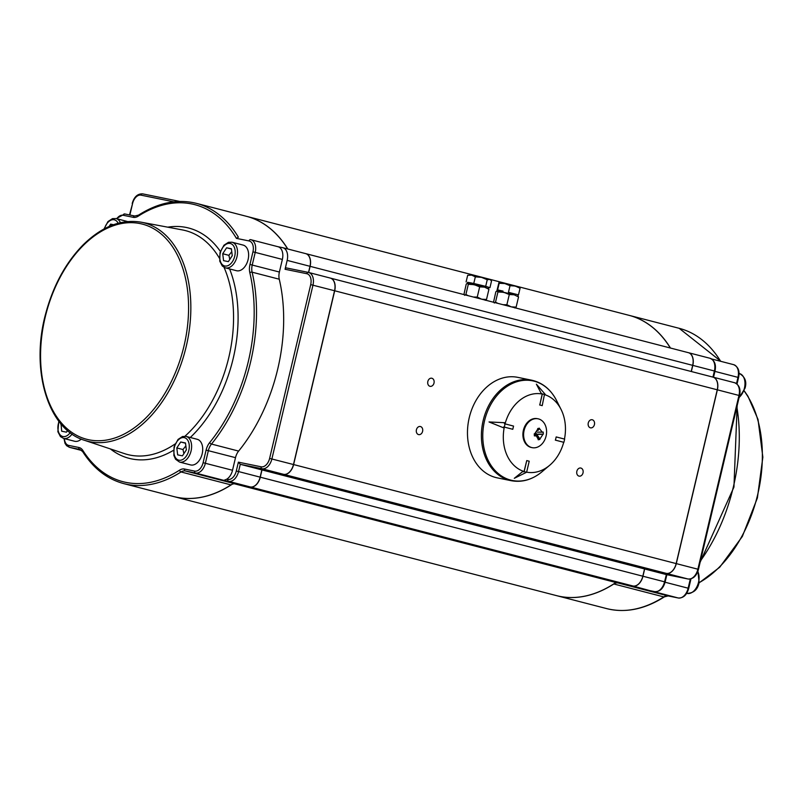 <?xml version="1.0" encoding="UTF-8"?>
<svg xmlns="http://www.w3.org/2000/svg" width="803" height="803" viewBox="0 0 803 803"><rect width="100%" height="100%" fill="white"/><g stroke="black" fill="none" stroke-linecap="round" stroke-linejoin="round"><path stroke-width="1.2" d="M277.908 246.702L282.586 247.655A11.583 7.378 104.5 0 1 282.817 247.705A11.583 7.378 104.5 0 1 287.153 260.393L285.065 269.266A1.656 1.275 -78.5 0 1 286.671 267.981L308.292 272.388M285.065 269.266L306.776 273.703A9.927 6.324 104.5 0 1 310.701 284.623L269.617 458.413A9.927 6.324 104.5 0 1 261.126 466.804L238.381 462.157L240.268 464.305L261.979 468.731A11.583 7.378 -75.5 0 0 271.886 458.945L312.969 285.155A11.583 7.378 -75.5 0 0 308.633 272.468L310.109 266.335L692.678 365.355A11.583 7.378 -75.5 0 0 688.342 352.668A11.583 7.378 -75.5 0 0 688.101 352.617M194.617 471.1A1.656 1.275 101.5 0 0 195.47 473.027L223.856 480.375L226.727 479.21A11.583 7.378 104.5 0 0 232.519 470.267L235.5 457.66A11.583 7.378 -75.5 0 1 238.632 451.085A144.761 92.275 -75.5 0 0 279.263 279.213A11.583 7.378 -75.5 0 1 279.384 272.026L282.365 259.419A11.583 7.378 104.5 0 0 278.029 246.732L250.877 239.706A11.583 7.378 -75.5 0 0 250.636 239.645A1.656 1.275 -78.5 0 0 249.03 240.94A9.927 6.324 104.5 0 1 252.945 251.861L249.964 264.468A13.239 8.431 -75.5 0 0 249.823 272.679A143.105 91.221 104.5 0 1 209.663 442.594A13.239 8.431 -75.5 0 0 206.09 450.102L203.109 462.709A9.927 6.324 104.5 0 1 194.617 471.1L184.509 469.032A13.239 8.431 -75.5 0 0 179.551 470.167A143.105 91.221 104.5 0 1 82.839 450.433A13.239 8.431 -75.5 0 0 78.845 447.482L68.737 445.414A9.927 6.324 104.5 0 1 64.421 438.619M116.786 218.747A9.927 6.324 104.5 0 1 123.14 215.254L133.258 217.322A13.239 8.431 -75.5 0 0 138.206 216.188A143.105 91.221 104.5 0 1 236.423 238.371L238.361 237.146A144.761 92.275 -75.5 0 0 196.384 203.35C177.493 198.712 158.211 202.637 138.548 215.114L134.814 216.017A1.656 1.275 -78.5 0 1 134.864 216.027M252.945 251.861L255.213 252.393A11.583 7.378 -75.5 0 0 250.877 239.706L250.536 239.625M196.384 203.35L246.37 216.288A144.761 92.275 104.5 0 1 287.665 248.96M287.153 260.393L309.988 266.305A11.583 7.378 -75.5 0 0 305.652 253.618A11.583 7.378 -75.5 0 0 305.411 253.567M309.988 266.305L308.533 272.438M310.701 284.623L334.56 290.746A11.583 7.378 -75.5 0 0 330.224 278.059A11.583 7.378 -75.5 0 0 329.983 277.999M334.56 290.746L293.476 464.535L269.617 458.413M261.126 466.804A1.656 1.275 101.5 0 0 261.979 468.731L283.579 474.322A11.583 7.378 -75.5 0 0 293.476 464.535M283.579 474.322L261.858 469.885L260.142 477.153L238.551 471.562L240.268 464.305L261.858 469.885M238.381 462.157L236.283 471.03A9.927 6.324 104.5 0 1 227.791 479.421A1.656 1.275 101.5 0 0 228.644 481.348L250.245 486.939A11.583 7.378 -75.5 0 0 260.142 477.153M250.245 486.939L235.339 483.898L185.363 470.97L195.47 473.027A11.583 7.378 -75.5 0 0 205.377 463.241L208.358 450.634A11.583 7.378 104.5 0 1 211.48 444.059A144.761 92.275 -75.5 0 0 252.112 272.187A11.583 7.378 104.5 0 1 252.232 265L255.213 252.393L282.365 259.419M179.551 470.167A1.656 1.054 57.2 0 0 181.026 471.953L231.003 484.892A11.583 7.378 104.5 0 1 235.339 483.898M231.003 484.892A144.761 92.275 104.5 0 1 173.819 496.575L123.843 483.637A144.761 92.275 -75.5 0 0 181.026 471.953A11.583 7.378 104.5 0 1 185.363 470.97A1.656 1.275 101.5 0 1 184.509 469.032M244.935 215.917L222.11 210.015M523.486 471.833L524.068 471.502A39.829 30.665 -78.5 0 1 504.304 427.106L504.334 427.106A39.919 30.745 -78.5 0 1 505.087 423.884L504.435 423.743L504.615 422.699L489.238 421.997L503.421 427.758L503.662 426.955M503.421 427.758L489.027 421.956L504.615 422.699M505.057 423.884A39.829 30.665 -78.5 0 1 542.226 394.042L541.172 393.319L536.394 384.165L541.172 393.319M541.373 393.36L542.356 393.972L539.746 404.993L542.216 405.635L544.514 394.173L545.247 394.363L544.314 394.132M544.795 394.705A39.829 30.665 -78.5 0 1 561.036 409.379A39.829 30.665 -78.5 0 1 564.459 439.06M563.877 442.323A39.919 30.745 -78.5 0 0 564.639 439.111L556.178 436.922L555.425 440.134L563.706 442.302A39.829 30.665 -78.5 0 1 549.613 465.339A39.829 30.665 -78.5 0 1 526.638 472.154M514.291 478.317L522.623 471.622L514.291 478.317L526.617 472.244A39.919 30.745 -78.5 0 1 524.148 471.612L522.833 471.672M531.676 380.19L517.744 377.35A51.292 39.498 101.5 0 0 469.012 418.704A51.292 39.498 101.5 0 0 495.702 477.494A51.292 39.498 101.5 0 0 497.238 477.855L511.17 480.696A51.292 39.498 101.5 0 1 509.624 480.335A51.292 39.498 101.5 0 1 483.165 420.541A51.292 39.498 101.5 0 1 531.676 380.19C542.477 382.64 550.748 389.375 556.479 400.386A50.84 39.156 -78.5 0 0 517.674 381.485A50.84 39.156 -78.5 0 0 484.53 420.832A50.84 39.156 -78.5 0 0 510.758 480.114A50.84 39.156 -78.5 0 0 541.905 471.833C532.309 479.712 522.07 482.673 511.17 480.696M627.695 314.987L650.581 320.909M666.37 574.587L664.553 581.824L665.125 581.994L666.861 574.687M650.169 590.697L678.244 597.984L668.136 595.916L618.149 582.988A11.583 7.378 -75.5 0 0 613.813 583.972A144.761 92.275 104.5 0 1 556.63 595.655A144.761 92.275 104.5 0 1 556.569 595.645M709.822 358.238A11.583 7.378 104.5 0 1 710.053 358.289A11.583 7.378 104.5 0 1 714.399 370.976L712.944 377.119A11.583 7.378 104.5 0 1 713.034 377.139A11.583 7.378 104.5 0 1 717.37 389.826L676.287 563.616A11.583 7.378 104.5 0 1 666.39 573.402L644.668 568.976L642.952 576.233A11.583 7.378 104.5 0 1 633.055 586.029L618.149 582.988M644.668 568.976L666.269 574.567L687.99 578.993A1.656 1.275 101.5 0 0 688.111 579.013M688.402 352.688A11.583 7.378 104.5 0 1 688.462 352.698A11.583 7.378 104.5 0 1 692.798 365.385L691.353 371.528M629.12 315.358A144.761 92.275 104.5 0 1 629.181 315.368A144.761 92.275 104.5 0 1 670.475 348.04M632.935 585.989A11.583 7.378 -75.5 0 0 642.832 576.203L260.272 477.183A11.583 7.378 104.5 0 1 250.365 486.969L632.935 585.989L615.861 582.506A144.761 92.275 104.5 0 1 556.509 595.625L173.95 496.605A144.761 92.275 -75.5 0 0 232.037 484.329M260.272 477.183L261.989 469.926L644.548 568.946L642.832 576.203M287.785 248.99A144.761 92.275 -75.5 0 0 246.491 216.318L629.05 315.338A144.761 92.275 104.5 0 1 670.344 348.01M692.678 365.355L691.222 371.488M717.25 389.796L676.166 563.586L293.607 464.566L334.69 290.776L717.25 389.796A11.583 7.378 -75.5 0 0 712.913 377.109A11.583 7.378 -75.5 0 0 712.673 377.049M261.989 469.926L283.7 474.352L666.269 573.372A11.583 7.378 -75.5 0 0 676.166 563.586M666.269 573.372L644.548 568.946M293.607 464.566A11.583 7.378 104.5 0 1 283.7 474.352M330.284 278.069A11.583 7.378 104.5 0 1 330.344 278.089A11.583 7.378 104.5 0 1 334.69 290.776M305.712 253.638A11.583 7.378 104.5 0 1 305.772 253.648A11.583 7.378 104.5 0 1 310.109 266.335M235.098 483.858L250.365 486.969M504.334 427.106L512.786 429.294L513.549 426.082L505.087 423.884M512.786 429.294L504.304 427.106M564.509 439.1L564.619 438.277M563.756 442.312L563.415 443.316M556.178 436.922L555.425 440.134M563.706 442.292L555.315 440.114M526.617 472.244L529.227 461.213L526.758 460.581L524.148 471.612M526.758 460.581L524.068 471.502M545.247 394.363L536.394 384.165M539.746 404.993L542.226 394.042M542.216 405.635L539.646 404.973M542.356 393.972A39.919 30.745 -78.5 0 1 544.825 394.604M418.554 434.584A4.135 3.182 -78.5 0 1 416.406 429.846A4.135 3.182 -78.5 0 1 420.33 426.503A4.135 3.182 -78.5 0 1 422.629 431.201A4.135 3.182 -78.5 0 1 418.674 434.614A4.135 3.182 -78.5 0 1 418.554 434.584M578.983 476.109A4.135 3.182 -78.5 0 1 576.835 471.361A4.135 3.182 -78.5 0 1 580.76 468.029A4.135 3.182 -78.5 0 1 583.058 472.716A4.135 3.182 -78.5 0 1 579.104 476.139A4.135 3.182 -78.5 0 1 578.983 476.109M429.966 386.293A4.135 3.182 -78.5 0 1 427.818 381.555A4.135 3.182 -78.5 0 1 431.743 378.223A4.135 3.182 -78.5 0 1 434.042 382.911A4.135 3.182 -78.5 0 1 430.097 386.323A4.135 3.182 -78.5 0 1 429.966 386.293M590.396 427.818A4.135 3.182 -78.5 0 1 588.248 423.081A4.135 3.182 -78.5 0 1 592.172 419.748A4.135 3.182 -78.5 0 1 594.471 424.436A4.135 3.182 -78.5 0 1 590.526 427.848A4.135 3.182 -78.5 0 1 590.396 427.818M234.516 483.807L615.861 582.506M542.918 432.155A19.322 3.744 -2.3 0 0 543.209 432.064A17.967 17.204 46.9 0 1 543.29 434.172A19.322 3.744 177.7 0 1 542.999 434.262L534.417 434.473L534.828 435.848A19.322 3.744 177.7 0 1 534.366 435.899L534.276 433.791A19.322 3.744 -2.3 0 0 534.748 433.74L537.829 429.023A19.322 11.744 -101 0 0 537.729 428.541A17.967 6.022 -26.8 0 1 539.405 428.21A19.322 11.744 79 0 1 539.506 428.702L542.336 432.205M539.506 428.702L537.88 430.488M542.216 432.195L537.247 432.144L541.935 432.114M539.405 428.21L537.92 429.886M536.053 433.289L539.917 438.98L542.999 434.262M539.917 438.98A19.322 11.744 79 0 1 539.847 439.432A17.967 11.433 -151.8 0 1 539.024 439.622A17.967 11.433 -151.8 0 1 538.171 439.763A19.322 11.744 -101 0 0 538.241 439.301L536.464 436.099L534.417 434.473L534.366 435.899M535.671 447.662A14.725 11.342 -78.5 0 1 532.158 447.662A14.725 11.342 -78.5 0 1 523.988 430.97A14.725 11.342 -78.5 0 1 538.04 418.805A14.725 11.342 -78.5 0 1 546.532 433.259A14.725 11.342 -78.5 0 1 535.671 447.662M534.828 435.848L536.213 435.969M543.29 434.172L536.093 434.152L539.847 439.432M534.417 434.473L534.386 433.781M531.797 447.582A14.725 11.342 -78.5 0 1 531.435 447.512A14.725 11.342 -78.5 0 1 523.275 430.82A14.725 11.342 -78.5 0 1 537.327 418.664A14.725 11.342 -78.5 0 1 537.679 418.744M473.469 297.05L477.253 297.07L481.659 299.198L486.518 299.469L485.253 300.312M464.636 295.343L465.901 294.5L468.33 295.725M488.104 288.247L488.927 289.261L484.52 287.133L467.326 283.278L466.222 284.121L463.903 294.581M467.487 283.278L474.212 284.643L468.31 284.292L467.256 283.298L467.557 282.315L469.936 282.706L467.547 282.365M479.662 286.862L474.212 284.643L484.52 287.133L479.662 286.862L477.253 297.07M468.31 284.292L465.901 294.5M488.927 289.261L486.518 299.469M503.09 304.718L506.874 304.738L511.28 306.866L516.128 307.127L514.864 307.981M494.257 303.012L495.521 302.159L497.95 303.393M517.724 295.905L518.547 296.929L514.131 294.791L496.957 290.937L495.842 291.79L493.524 302.249M497.107 290.937L503.822 292.312L497.93 291.961L496.866 290.967L498.984 282.405L504.826 283.549L499.175 283.278L498.974 282.415M509.283 294.53L503.822 292.312L514.131 294.791L509.283 294.53L506.874 304.738M497.93 291.961L495.521 302.159M518.547 296.929L516.128 307.127M515.265 286.039L510.025 285.697L504.826 283.549L519.882 287.354L520.063 288.247L515.265 286.039M508.46 292.322L518.487 294.882L508.46 292.322L510.025 285.697M518.487 294.882L520.063 288.247M497.609 289.903L503.029 291.118L497.609 289.903L499.175 283.278M489.609 279.444L490.763 280.147L489.609 279.444L487.25 279.725L481.519 277.356L489.609 279.444M488.465 287.364L489.95 287.665L491.516 281.03L490.763 280.147M475.336 276.854L471.722 275.138L481.519 277.356L475.336 276.854L473.76 283.479L469.936 282.706L479.722 284.914L473.76 283.479M467.667 275.288L471.722 275.138L467.667 275.288L466.101 281.923M488.465 288.418L488.485 287.263L479.722 284.914L485.685 286.35L487.25 279.725M489.95 287.665L485.685 286.35M232.037 242.225L243.138 245.096A13.239 8.431 104.5 0 1 248.047 259.811A13.239 8.431 104.5 0 1 236.785 270.782A13.239 8.431 104.5 0 1 236.514 270.721L225.402 267.851A13.239 8.431 -75.5 0 0 225.673 267.911A13.239 8.431 -75.5 0 0 236.995 256.719A13.239 8.431 -75.5 0 0 232.037 242.225L228.484 242.295L223.957 245.216L220.002 252.664L219.761 261.186L222.331 266.064L225.402 267.851M226.617 247.786L231.394 248.759L232.258 255.685L228.353 261.637L223.575 260.664L222.712 253.738L226.617 247.786L231.425 249.03M231.756 251.68L228.875 255.334L229.809 259.429M228.875 255.334L222.712 253.738M186.125 436.42L197.237 439.301A13.239 8.431 104.5 0 1 202.135 454.006A13.239 8.431 104.5 0 1 190.873 464.987A13.239 8.431 104.5 0 1 190.602 464.927L179.491 462.046A13.239 8.431 -75.5 0 0 179.772 462.106A13.239 8.431 -75.5 0 0 191.084 450.925A13.239 8.431 -75.5 0 0 186.125 436.42L182.582 436.491L178.055 439.422L174.09 446.859L173.86 455.381L175.536 459.206L179.491 462.046M180.715 441.991L185.483 442.965L186.356 449.891L182.442 455.843L177.664 454.869L176.801 447.944L180.715 441.991L185.523 443.236M185.854 445.876L182.974 449.539L183.897 453.625M182.974 449.539L176.801 447.944M81.254 439.1A13.239 8.431 104.5 0 1 74.89 441.319A13.239 8.431 104.5 0 1 74.619 441.259L63.507 438.388A13.239 8.431 -75.5 0 0 63.788 438.448A13.239 8.431 -75.5 0 0 72.069 434.052M67.542 430.538L66.458 432.175L61.68 431.201L61.038 423.944M61.46 424.446L60.817 424.275M120.43 222.682A13.239 8.431 -75.5 0 0 116.054 218.557L127.155 221.427A13.239 8.431 104.5 0 1 127.547 221.548M109.088 226.486L110.633 224.127L113.514 224.71M113.263 224.8L110.633 224.127M175.114 443.959A115.642 73.715 104.5 0 1 129.945 455.08A115.642 73.715 104.5 0 1 124.495 453.625L84.496 440.305A112.781 71.889 -75.5 0 0 89.806 441.73A112.781 71.889 -75.5 0 0 186.236 346.394A112.781 71.889 -75.5 0 0 141.679 222.29A112.781 71.889 -75.5 0 0 140.967 222.15L182.401 229.919A115.642 73.715 104.5 0 1 183.134 230.07A115.642 73.715 104.5 0 1 219.36 258.134M224.027 267.319A115.642 73.715 104.5 0 1 184.941 436.23M220.373 251.429A118.944 75.823 -75.5 0 0 186.236 227.46A118.944 75.823 -75.5 0 0 167.737 227.169M110.352 448.907A118.944 75.823 -75.5 0 0 173.498 450.312M190.281 437.494A118.944 75.823 -75.5 0 0 229.608 268.935M236.423 238.371L249.03 240.94M129.875 215.003L132.575 203.55L129.494 214.933M132.575 203.55A9.927 6.324 104.5 0 1 141.067 195.159A1.656 1.275 -78.5 0 1 142.683 193.874L179.792 201.443M141.067 195.159L173.819 201.844M306.776 273.703A1.656 1.275 -78.5 0 1 308.392 272.408A11.583 7.378 -75.5 0 1 308.633 272.468L286.621 267.971M236.283 471.03L238.551 471.562A11.583 7.378 -75.5 0 1 228.644 481.348L223.856 480.375M227.791 479.421L226.727 479.21M140.134 223.595A111.125 70.835 104.5 0 1 161.955 398.037A111.125 70.835 104.5 0 1 41.646 373.495A111.125 70.835 104.5 0 1 140.134 223.595M249.964 264.468L279.384 272.026M249.823 272.679A1.656 0.813 -13.2 0 1 252.112 272.187L279.263 279.213M209.663 442.594A1.656 0.743 39.1 0 0 211.48 444.059L238.632 451.085M206.09 450.102L235.5 457.66M203.109 462.709L232.519 470.267M82.839 450.433A1.656 1.094 147.6 0 0 82.669 451.637C93.479 468.51 107.211 479.17 123.843 483.637M78.845 447.482A1.656 1.275 101.5 0 0 79.698 449.409A11.583 7.378 104.5 0 1 79.939 449.459L82.669 451.637M68.737 445.414A1.656 1.275 101.5 0 0 69.59 447.341L80.149 449.519M69.349 447.291A11.583 7.378 -75.5 0 0 69.59 447.341L81.735 450.483L69.349 447.291L66.589 445.675L65.003 443.336L63.989 438.508M123.14 215.254A1.656 1.275 -78.5 0 1 124.756 213.959L134.763 216.007M133.258 217.322A1.656 1.275 -78.5 0 1 134.814 216.017L124.706 213.949L116.335 218.627M138.206 216.188A1.656 1.054 -122.8 0 1 138.548 215.114M744.15 391.001A112.781 71.889 104.5 0 1 757.791 494.136A112.781 71.889 104.5 0 1 699.052 582.707M717.37 389.826L739.543 395.588C740.918 389.204 739.282 384.918 734.635 382.73A11.583 7.378 104.5 0 1 738.971 395.417L697.887 569.207L698.459 569.377L739.543 395.588M734.394 382.67A11.583 7.378 104.5 0 1 734.635 382.73L713.034 377.139M676.287 563.616L697.887 569.207A11.583 7.378 104.5 0 1 687.99 578.993L666.39 573.402M692.798 365.385L714.971 371.147C716.346 364.763 714.7 360.477 710.053 358.289L688.462 352.698M642.952 576.233L664.553 581.824A11.583 7.378 104.5 0 1 654.646 591.61A1.656 1.275 101.5 0 0 654.776 591.64M633.055 586.029L649.858 590.637M714.921 371.377L738.559 377.52C739.934 371.137 738.298 366.851 733.651 364.662A11.583 7.378 104.5 0 1 737.987 377.35L736.512 383.593M733.41 364.602A11.583 7.378 104.5 0 1 733.651 364.662L711.629 358.961M736.853 406.96A144.761 92.275 104.5 0 1 700.477 560.865M690.319 579.013L688.141 588.197L688.723 588.368L690.971 578.863M665.075 582.225L688.141 588.197A11.583 7.378 104.5 0 1 678.244 597.984A1.656 1.275 101.5 0 0 678.364 598.004M613.813 583.972L663.8 596.91A11.583 7.378 -75.5 0 1 668.136 595.916A1.656 1.275 101.5 0 0 668.226 595.936M664.452 596.83C644.789 609.316 625.507 613.231 606.616 608.594A144.761 92.275 104.5 0 0 663.8 596.91A1.656 1.054 57.2 0 0 664.452 596.83L668.176 595.936L678.294 597.994C683.363 598.195 686.836 594.983 688.723 588.368M629.181 315.368L679.157 328.307A144.761 92.275 104.5 0 1 720.642 361.29M697.797 571.545A13.239 8.431 104.5 0 1 698.54 582.265A13.239 8.431 104.5 0 1 686.946 593.387C693.742 593.156 697.797 589.502 699.112 582.436L697.927 571.194M739.212 373.505A13.239 8.431 104.5 0 1 739.483 373.566A13.239 8.431 104.5 0 1 744.441 388.07A13.239 8.431 104.5 0 1 739.131 397.355M234.727 256.187A11.583 7.378 104.5 0 1 221.558 263.735A11.583 7.378 104.5 0 1 226.175 244.222A11.583 7.378 104.5 0 1 234.727 256.187M188.815 450.393A11.583 7.378 104.5 0 1 175.656 457.931A11.583 7.378 104.5 0 1 180.263 438.418A11.583 7.378 104.5 0 1 188.815 450.393M70.182 432.676A11.583 7.378 104.5 0 1 60.355 435.085A11.583 7.378 104.5 0 1 59.061 421.495M104.48 228.725A11.583 7.378 104.5 0 1 111.095 220.112A11.583 7.378 104.5 0 1 118.141 223.254M179.802 201.443L142.633 193.854C137.564 193.664 134.081 196.876 132.204 203.49M140.967 222.15C121.173 218.958 101.921 226.496 83.211 244.774C65.716 262.651 53.199 285.637 45.661 313.752C30.183 369.952 48.009 429.515 84.496 440.305M305.652 253.618L282.817 247.705M330.224 278.059L308.633 272.468M561.036 409.379L556.479 400.386M549.613 465.339L541.905 471.833M744.22 390.82L747.974 396.28L758.022 419.427L762.85 457.158L757.39 497.97L742.333 536.484L719.709 567.249L698.981 582.978M666.319 574.577L688.03 579.003C693.109 579.204 696.582 575.992 698.459 569.377M714.971 371.147L713.526 377.269M650.018 590.667L654.696 591.63C659.775 591.821 663.248 588.609 665.125 581.994M738.559 377.52L737.034 384.005M700.176 562.14L733.942 487.09L737.134 405.776M679.157 328.307L721.004 361.39M556.63 595.655L606.616 608.594M305.772 253.648L688.342 352.668M330.344 278.089L712.913 377.109M538.04 418.805L537.327 418.664M532.158 447.662L531.435 447.512M518.106 294.932L518.076 296.076M739.001 397.866L745.023 388.23C746.961 381.746 745.114 376.858 739.483 373.566L739.011 373.445M58.78 421.133L57.876 431.713L60.446 436.601L63.507 438.388M116.054 218.557L112.5 218.627L107.973 221.558L104.019 228.975"/></g></svg>
